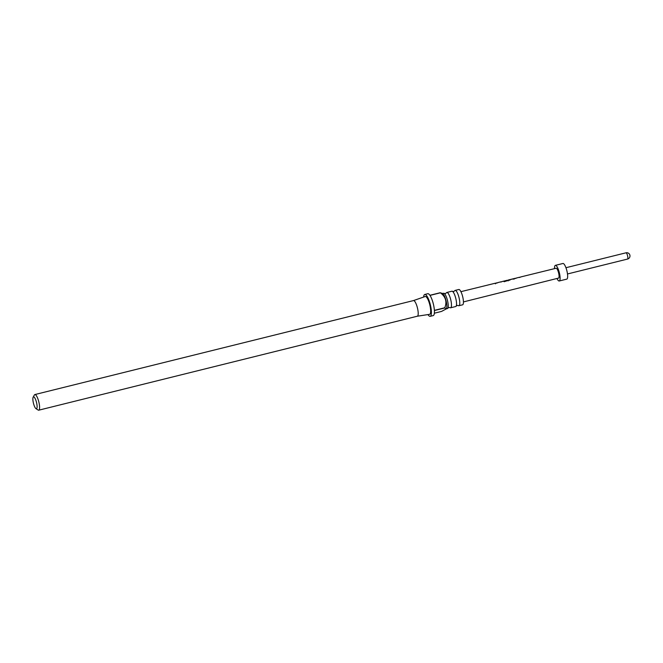 <?xml version="1.0" encoding="UTF-8"?>
<svg xmlns="http://www.w3.org/2000/svg" width="663" height="663" viewBox="0 0 663 663"><rect width="100%" height="100%" fill="white"/><g stroke="black" fill="none" stroke-linecap="round" stroke-linejoin="round"><path stroke-width="0.99" d="M444.21 293.427L445.387 293.576L446.356 292.897A7.89 2.039 76.1 0 1 446.53 292.656A7.89 2.039 76.1 0 1 446.829 292.466A7.89 2.039 76.1 0 1 450.55 299.005A7.89 2.039 76.1 0 1 450.931 307.599A7.89 2.039 76.1 0 1 450.633 307.789A7.89 2.039 76.1 0 1 450.02 307.632L448.843 307.483L447.865 308.162A7.89 2.039 -103.9 0 0 447.475 300.438A7.89 2.039 -103.9 0 0 444.21 293.427A7.89 2.039 -103.9 0 0 443.597 293.27L442.461 293.552M452.514 291.372L453.691 291.513L454.661 290.833A7.89 2.039 76.1 0 1 454.835 290.593A7.89 2.039 76.1 0 1 455.133 290.411A7.89 2.039 76.1 0 1 458.854 296.949A7.89 2.039 76.1 0 1 459.235 305.544A7.89 2.039 76.1 0 1 458.937 305.726A7.89 2.039 76.1 0 1 458.324 305.568L457.147 305.419L456.169 306.099A7.89 2.039 -103.9 0 0 455.779 298.375A7.89 2.039 -103.9 0 0 452.514 291.372A7.89 2.039 -103.9 0 0 451.901 291.214L446.829 292.466M446.249 308.875L447.401 308.585A7.89 2.039 -103.9 0 0 447.699 308.403A7.89 2.039 -103.9 0 0 447.865 308.162M450.633 307.789L455.696 306.53A7.89 2.039 -103.9 0 0 456.003 306.347A7.89 2.039 -103.9 0 0 456.169 306.099M446.356 308.676A7.89 2.039 -103.9 0 0 446.456 308.527A7.89 2.039 -103.9 0 0 446.075 300.787A7.89 2.039 -103.9 0 0 442.793 293.767L441.699 293.054M434.356 313.209L441.525 311.428L446.191 308.941L444.815 307.955A11.271 2.917 -103.9 0 0 444.798 307.765C447.16 301.814 445.693 296.833 440.406 292.814A11.271 2.917 -103.9 0 0 440.323 292.698L441.699 293.692M446.191 308.941L446.456 308.527M427.966 314.577A11.271 2.917 -103.9 0 0 430.204 316.342A11.271 2.917 -103.9 0 0 430.627 316.077A11.271 2.917 -103.9 0 0 430.088 303.803A11.271 2.917 -103.9 0 0 424.776 294.463L427.792 293.709A11.271 2.917 76.1 0 1 429.906 295.284L440.323 292.698M424.776 294.463A11.271 2.917 -103.9 0 0 424.345 294.72A11.271 2.917 -103.9 0 0 423.616 297.065M444.815 307.955L434.398 310.541A11.271 2.917 76.1 0 1 433.652 315.331A11.271 2.917 76.1 0 1 433.221 315.588L430.204 316.342M440.406 292.814L429.989 295.4A11.271 2.917 76.1 0 1 434.381 310.35L444.798 307.765M33.15 397.203A6.116 1.583 -103.9 0 0 33.448 403.203A6.116 1.583 -103.9 0 0 35.993 408.648A6.116 1.583 -103.9 0 0 36.689 408.615A6.116 1.583 -103.9 0 0 36.258 401.471A6.116 1.583 -103.9 0 0 33.274 397.029A6.116 1.583 -103.9 0 0 33.15 397.203L34.385 394.982A8.055 2.088 76.1 0 1 34.551 394.742A8.055 2.088 76.1 0 1 34.857 394.56L413.472 300.579L425.223 296.51A9.183 2.379 -103.9 0 1 429.574 303.994A9.183 2.379 -103.9 0 1 430.047 314.096A9.183 2.379 -103.9 0 1 429.641 314.32L417.325 316.218A8.055 2.088 -103.9 0 0 417.35 316.21A8.055 2.088 -103.9 0 0 417.657 316.027A8.055 2.088 -103.9 0 0 417.267 307.259A8.055 2.088 -103.9 0 0 413.472 300.579A8.055 2.088 -103.9 0 0 413.422 300.596M458.937 305.726L462.6 304.814A7.89 2.039 -103.9 0 0 462.898 304.632A7.89 2.039 -103.9 0 0 462.517 296.038A7.89 2.039 -103.9 0 0 458.796 289.499L455.133 290.411M34.857 394.56A8.055 2.088 76.1 0 1 38.653 401.231A8.055 2.088 76.1 0 1 39.042 409.999A8.055 2.088 76.1 0 1 38.736 410.19A8.055 2.088 76.1 0 1 38.123 410.032L35.993 408.648M516.668 278.012L515.168 278.568M520.82 276.993L519.344 277.499M513.949 279.272L514.389 278.51L508.239 280.026M509.797 280.292L510.203 279.546L513.402 278.924M507.949 280.507L504.153 281.717L503.805 281.369L506.872 280.565M503.723 281.361L506.698 280.408L502.057 281.543M508.712 280.184L508.148 280.739M498.104 282.579L496.612 283.134M502.264 281.551L500.789 282.065M495.394 283.839L496.073 283.076L494.913 283.3L460.901 291.67M496.943 282.803L496.073 283.076M520.604 276.985L556.1 268.25A5.072 1.309 76.1 0 1 558.37 272.054A5.072 1.309 76.1 0 1 558.536 278.095L463.445 301.914M554.525 268.639A8.055 2.088 76.1 0 1 555.379 265.357A8.055 2.088 76.1 0 1 558.992 271.399A8.055 2.088 76.1 0 1 559.257 280.988A8.055 2.088 76.1 0 1 556.97 278.493M555.379 265.357L562.928 263.484A8.055 2.088 76.1 0 1 566.542 269.526A8.055 2.088 76.1 0 1 566.807 279.115L559.257 280.988M503.83 281.518L507.568 280.441M508.736 280.333L508.165 280.88M567.495 273.968L627.538 259.067A3.224 0.837 -103.9 0 0 627.43 255.23A3.224 0.837 -103.9 0 0 625.988 252.81L565.945 267.719M519.659 277.217L516.452 278.004M515.499 278.236L514.389 278.51M507.187 280.283L506.747 280.391M501.104 281.783L497.896 282.571M627.538 259.067A3.224 3.224 0 0 0 629.85 255.031A3.224 3.224 0 0 0 625.988 252.81M417.35 316.21L38.736 410.19M508.272 280.184L507.493 280.374"/></g></svg>
